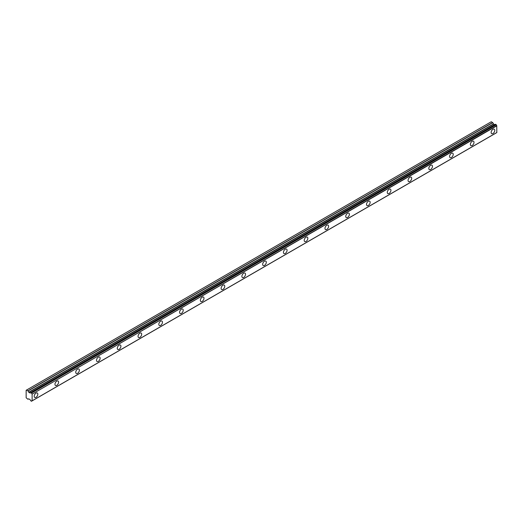 <?xml version="1.0" encoding="UTF-8"?>
<svg xmlns="http://www.w3.org/2000/svg" width="523" height="523" viewBox="0 0 523 523"><rect width="100%" height="100%" fill="white"/><g stroke="black" fill="none" stroke-linecap="round" stroke-linejoin="round"><path stroke-width="0.78" d="M492.954 133.515A2.569 1.484 120 0 0 494.634 131.247A2.569 1.484 120 0 0 494.242 129.188A2.569 1.484 120 0 0 492.954 129.318A2.569 1.484 120 0 0 491.274 131.58A2.569 1.484 120 0 0 491.672 133.64A2.569 1.484 120 0 0 492.954 133.515M36.015 397.323A2.569 1.484 120 0 0 37.695 395.061A2.569 1.484 120 0 0 37.303 393.002A2.569 1.484 120 0 0 36.015 393.126A2.569 1.484 120 0 0 34.335 395.395A2.569 1.484 120 0 0 34.734 397.454A2.569 1.484 120 0 0 36.015 397.323M56.785 385.333A2.569 1.484 120 0 0 58.465 383.071A2.569 1.484 120 0 0 58.073 381.012A2.569 1.484 120 0 0 56.785 381.136A2.569 1.484 120 0 0 55.105 383.398A2.569 1.484 120 0 0 55.503 385.458A2.569 1.484 120 0 0 56.785 385.333M77.554 373.344A2.569 1.484 120 0 0 79.235 371.075A2.569 1.484 120 0 0 78.842 369.016A2.569 1.484 120 0 0 77.554 369.146A2.569 1.484 120 0 0 75.874 371.408A2.569 1.484 120 0 0 76.273 373.468A2.569 1.484 120 0 0 77.554 373.344M98.324 361.347A2.569 1.484 120 0 0 100.004 359.085A2.569 1.484 120 0 0 99.612 357.026A2.569 1.484 120 0 0 98.324 357.15A2.569 1.484 120 0 0 96.644 359.419A2.569 1.484 120 0 0 97.043 361.478A2.569 1.484 120 0 0 98.324 361.347M119.094 349.357A2.569 1.484 120 0 0 120.774 347.095A2.569 1.484 120 0 0 120.382 345.036A2.569 1.484 120 0 0 119.094 345.16A2.569 1.484 120 0 0 117.413 347.429A2.569 1.484 120 0 0 117.812 349.488A2.569 1.484 120 0 0 119.094 349.357M139.863 337.368A2.569 1.484 120 0 0 141.543 335.106A2.569 1.484 120 0 0 141.151 333.04A2.569 1.484 120 0 0 139.863 333.171A2.569 1.484 120 0 0 138.19 335.433A2.569 1.484 120 0 0 138.582 337.492A2.569 1.484 120 0 0 139.863 337.368M160.633 325.378A2.569 1.484 120 0 0 162.313 323.109A2.569 1.484 120 0 0 161.921 321.05A2.569 1.484 120 0 0 160.633 321.181A2.569 1.484 120 0 0 158.959 323.443A2.569 1.484 120 0 0 159.352 325.502A2.569 1.484 120 0 0 160.633 325.378M181.403 313.382A2.569 1.484 120 0 0 183.083 311.12A2.569 1.484 120 0 0 182.69 309.06A2.569 1.484 120 0 0 181.403 309.185A2.569 1.484 120 0 0 179.729 311.453A2.569 1.484 120 0 0 180.121 313.512A2.569 1.484 120 0 0 181.403 313.382M202.179 301.392A2.569 1.484 120 0 0 203.852 299.13A2.569 1.484 120 0 0 203.46 297.071A2.569 1.484 120 0 0 202.179 297.195A2.569 1.484 120 0 0 200.499 299.463A2.569 1.484 120 0 0 200.891 301.523A2.569 1.484 120 0 0 202.179 301.392M222.948 289.402A2.569 1.484 120 0 0 224.622 287.134A2.569 1.484 120 0 0 224.23 285.074A2.569 1.484 120 0 0 222.948 285.205A2.569 1.484 120 0 0 221.268 287.467A2.569 1.484 120 0 0 221.66 289.526A2.569 1.484 120 0 0 222.948 289.402M243.718 277.412A2.569 1.484 120 0 0 245.392 275.144A2.569 1.484 120 0 0 244.999 273.084A2.569 1.484 120 0 0 243.718 273.215A2.569 1.484 120 0 0 242.038 275.477A2.569 1.484 120 0 0 242.43 277.536A2.569 1.484 120 0 0 243.718 277.412M264.488 265.416A2.569 1.484 120 0 0 266.168 263.154A2.569 1.484 120 0 0 265.769 261.095A2.569 1.484 120 0 0 264.488 261.219A2.569 1.484 120 0 0 262.808 263.487A2.569 1.484 120 0 0 263.2 265.547A2.569 1.484 120 0 0 264.488 265.416M285.257 253.426A2.569 1.484 120 0 0 286.937 251.164A2.569 1.484 120 0 0 286.539 249.105A2.569 1.484 120 0 0 285.257 249.229A2.569 1.484 120 0 0 283.577 251.498A2.569 1.484 120 0 0 283.969 253.557A2.569 1.484 120 0 0 285.257 253.426M306.027 241.436A2.569 1.484 120 0 0 307.707 239.168A2.569 1.484 120 0 0 307.308 237.109A2.569 1.484 120 0 0 306.027 237.239A2.569 1.484 120 0 0 304.347 239.501A2.569 1.484 120 0 0 304.739 241.561A2.569 1.484 120 0 0 306.027 241.436M326.797 229.447A2.569 1.484 120 0 0 328.477 227.178A2.569 1.484 120 0 0 328.078 225.119A2.569 1.484 120 0 0 326.797 225.25A2.569 1.484 120 0 0 325.116 227.512A2.569 1.484 120 0 0 325.509 229.571A2.569 1.484 120 0 0 326.797 229.447M347.566 217.45A2.569 1.484 120 0 0 349.246 215.188A2.569 1.484 120 0 0 348.848 213.129A2.569 1.484 120 0 0 347.566 213.253A2.569 1.484 120 0 0 345.886 215.522A2.569 1.484 120 0 0 346.278 217.581A2.569 1.484 120 0 0 347.566 217.45M368.336 205.461A2.569 1.484 120 0 0 370.016 203.199A2.569 1.484 120 0 0 369.624 201.139A2.569 1.484 120 0 0 368.336 201.263A2.569 1.484 120 0 0 366.656 203.532A2.569 1.484 120 0 0 367.048 205.591A2.569 1.484 120 0 0 368.336 205.461M389.105 193.471A2.569 1.484 120 0 0 390.786 191.202A2.569 1.484 120 0 0 390.393 189.143A2.569 1.484 120 0 0 389.105 189.274A2.569 1.484 120 0 0 387.425 191.536A2.569 1.484 120 0 0 387.818 193.595A2.569 1.484 120 0 0 389.105 193.471M409.875 181.481A2.569 1.484 120 0 0 411.555 179.212A2.569 1.484 120 0 0 411.163 177.153A2.569 1.484 120 0 0 409.875 177.284A2.569 1.484 120 0 0 408.195 179.546A2.569 1.484 120 0 0 408.594 181.605A2.569 1.484 120 0 0 409.875 181.481M430.645 169.485A2.569 1.484 120 0 0 432.325 167.223A2.569 1.484 120 0 0 431.933 165.163A2.569 1.484 120 0 0 430.645 165.288A2.569 1.484 120 0 0 428.965 167.556A2.569 1.484 120 0 0 429.363 169.615A2.569 1.484 120 0 0 430.645 169.485M451.414 157.495A2.569 1.484 120 0 0 453.095 155.233A2.569 1.484 120 0 0 452.702 153.174A2.569 1.484 120 0 0 451.414 153.298A2.569 1.484 120 0 0 449.734 155.566A2.569 1.484 120 0 0 450.133 157.626A2.569 1.484 120 0 0 451.414 157.495M472.184 145.505A2.569 1.484 120 0 0 473.864 143.237A2.569 1.484 120 0 0 473.472 141.177A2.569 1.484 120 0 0 472.184 141.308A2.569 1.484 120 0 0 470.504 143.57A2.569 1.484 120 0 0 470.903 145.629A2.569 1.484 120 0 0 472.184 145.505M31.511 401.193A0.902 0.523 60 0 1 31.687 400.912A0.902 0.523 60 0 1 32.014 400.899L31.38 401.246L30.785 400.781A0.902 0.516 60 0 0 30.216 399.853L28.876 398.84L27.896 399.232L26.15 397.774L26.15 390.282L26.542 390.053L28.02 390.969L492.751 122.663L491.267 121.748L26.542 390.053M32.119 400.84L496.811 132.594L496.745 125.618A0.902 0.523 60 0 1 496.235 124.736L495.549 124.265L30.785 392.629A0.902 0.516 60 0 1 30.609 392.91A0.902 0.516 60 0 1 30.216 392.897L494.948 124.592A0.902 0.516 60 0 1 494.948 124.592L30.02 392.963L28.876 392.361L28.02 390.969M492.751 122.663L493.601 124.056L494.745 124.657M496.196 132.947L31.472 401.252M494.869 124.585L30.216 392.897M495.549 124.265L30.89 392.57M496.85 132.509L32.119 400.814L32.119 394.133L496.85 125.827M496.745 125.618L32.119 394.133M32.014 393.924A0.902 0.523 60 0 1 31.511 393.048L496.235 124.736M496.111 124.539L31.511 393.048M31.38 392.851L30.916 392.583L495.641 124.271M28.02 399.245L28.745 398.827L28.02 399.245M492.62 122.526L27.896 390.838M493.477 123.918L28.745 392.224M28.876 392.361L493.601 124.056M494.621 124.644L29.889 392.95M496.811 132.594L32.086 400.899"/></g></svg>
